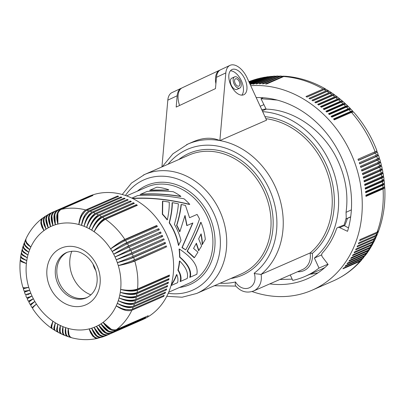 <?xml version="1.0" encoding="UTF-8"?>
<svg xmlns="http://www.w3.org/2000/svg" width="405" height="405" viewBox="0 0 405 405"><rect width="100%" height="100%" fill="white"/><g stroke="black" fill="none" stroke-linecap="round" stroke-linejoin="round"><path stroke-width="0.61" d="M277.096 100.065L261.002 98.704L266.146 109.158C294.03 109.699 323.149 130.202 337.127 159.13C345.556 176.666 348.528 194.405 346.047 212.352L346.229 217.738A81.937 68.475 66.4 0 1 343.865 225.479M262.668 111.658A81.937 68.475 66.4 0 1 329.817 162.329A81.937 68.475 66.4 0 1 314.391 258.041L321.717 254.841M327.903 264.182L319.008 268.075L314.391 258.041M345.875 219.11L347.404 218.437A78.226 65.377 66.4 0 1 344.594 225.833M350.669 216.903L347.404 218.437M261.002 98.704L263.199 97.742M262.293 110.843L266.146 109.158M324.856 267.548A92.755 77.522 66.4 0 1 322.142 268.9A92.755 77.522 66.4 0 1 320.573 269.614L305.021 276.418A92.755 77.522 66.4 0 1 292.744 280.392L290.238 274.939M261.792 109.755A78.226 65.377 66.4 0 1 266.044 108.95M319.008 268.075A92.755 77.522 66.4 0 1 306.59 275.709A92.755 77.522 66.4 0 1 305.021 276.418M292.162 279.131L279.769 279.521M229.999 65.357A18.549 10.186 -115.2 0 0 225.823 72.91L219.864 140.596L266.576 120.158L247.217 78.064A18.549 10.186 -115.2 0 0 229.999 65.357L220.644 69.751A18.549 10.186 -115.2 0 0 216.467 77.304L215.47 88.619L176.175 107.077L177.167 95.762A18.549 10.186 -115.2 0 1 181.344 88.209A18.549 10.186 -115.2 0 1 181.825 88.012M246.149 82.463A13.912 7.639 -115.2 0 1 243.8 94.74A13.912 7.639 -115.2 0 1 229.62 81.835A13.912 7.639 -115.2 0 1 231.969 69.554A13.912 7.639 -115.2 0 1 246.149 82.463M219.864 140.596L219.753 140.545C211.866 137.133 203.006 137.538 193.175 141.765L187.814 144.109A75.441 63.048 66.4 0 1 219.753 140.545M177.167 95.762L167.812 100.156L161.939 166.911M167.812 100.156A18.549 10.186 -115.2 0 1 171.988 92.603L181.344 88.209M265.893 118.67A75.441 63.048 66.4 0 1 324.127 164.977A75.441 63.048 66.4 0 1 310.093 252.968L312.311 253.409A18.549 15.506 66.4 0 1 304.201 270.51A18.549 15.506 66.4 0 1 297.589 271.72M230.41 70.789A13.912 7.639 -115.2 0 1 242.641 84.108A13.912 7.639 -115.2 0 1 241.851 95.155M237.052 89.373A6.181 3.397 -115.2 0 1 237.006 89.394A6.181 3.397 -115.2 0 1 236.96 89.414A6.181 3.397 -115.2 0 1 231.285 85.197A6.181 3.397 -115.2 0 1 231.746 78.2A6.181 3.397 -115.2 0 1 231.792 78.18M239.77 88.098A6.181 3.397 64.8 0 0 239.811 88.077A6.181 3.397 64.8 0 0 240.276 81.076A6.181 3.397 64.8 0 0 234.601 76.859A6.181 3.397 64.8 0 0 234.556 76.879A6.181 3.397 64.8 0 0 234.09 83.881A6.181 3.397 64.8 0 0 239.77 88.098M238.864 86.128A4.02 2.207 64.8 0 0 238.894 86.118A4.02 2.207 64.8 0 0 239.193 81.567A4.02 2.207 64.8 0 0 235.502 78.828A4.02 2.207 64.8 0 0 235.477 78.838A4.02 2.207 64.8 0 0 235.173 83.389A4.02 2.207 64.8 0 0 238.864 86.128M95.843 270.469A14.094 11.78 66.4 0 1 94.264 267.74A14.094 11.78 66.4 0 1 93.079 264.156M71.832 251.186A30.917 25.839 -113.6 0 0 73.072 277.425A30.917 25.839 -113.6 0 0 90.953 294.875M87.293 297.427A24.735 20.67 66.4 0 1 59.474 283.222A24.735 20.67 66.4 0 1 67.478 252.143M98.455 214.959L130.339 201.007A67.25 56.204 66.4 0 1 131.347 201.553L99.463 215.506A67.25 56.204 66.4 0 1 101.513 216.69L133.402 202.733A67.25 56.204 66.4 0 1 134.389 203.34L102.5 217.293A67.25 56.204 66.4 0 1 104.51 218.594L136.394 204.641A67.25 56.204 66.4 0 1 137.356 205.305L105.472 219.257A67.25 56.204 66.4 0 1 124.846 239.426L156.73 225.474A67.25 56.204 66.4 0 1 157.398 226.506L125.509 240.464A67.25 56.204 66.4 0 1 126.831 242.62L158.719 228.668A67.25 56.204 66.4 0 1 159.337 229.736L127.453 243.689A67.25 56.204 66.4 0 1 128.674 245.916L160.557 231.964A67.25 56.204 66.4 0 1 161.124 233.057L129.241 247.015A67.25 56.204 66.4 0 1 130.354 249.298L115.04 256.973L130.876 250.422A67.25 56.204 66.4 0 1 131.883 252.755L116.26 259.808L132.344 253.9A67.25 56.204 66.4 0 1 133.24 256.279L117.349 262.688C123.839 260.997 129.271 259.251 133.65 257.443A67.25 56.204 66.4 0 1 134.435 259.858C130.061 261.696 124.684 263.615 118.3 265.619C124.897 264.328 130.395 262.805 134.784 261.038A67.25 56.204 66.4 0 1 137.553 289.008C133.139 290.527 127.504 290.658 120.655 289.403C127.433 291.367 133.027 291.625 137.432 290.183A67.25 56.204 66.4 0 1 137.128 292.572C132.713 294.045 127.099 293.959 120.28 292.304C126.988 294.658 132.546 295.129 136.946 293.721A67.25 56.204 66.4 0 1 136.52 296.07L168.404 282.118A67.25 56.204 66.4 0 1 168.166 283.247L136.282 297.199A67.25 56.204 66.4 0 1 135.731 299.503C131.331 300.9 125.783 300.378 119.095 297.938C125.606 301.052 131.053 301.938 135.432 300.606A67.25 56.204 66.4 0 1 134.764 302.849C130.375 304.211 124.882 303.482 118.28 300.662C124.664 304.135 130.046 305.223 134.414 303.927A67.25 56.204 66.4 0 1 133.63 306.104C129.251 307.43 123.814 306.499 117.328 303.304C123.566 307.132 128.861 308.413 133.22 307.152A67.25 56.204 66.4 0 1 132.319 309.263C127.955 310.554 122.593 309.42 116.24 305.866C122.31 310.033 127.514 311.501 131.858 310.27A67.25 56.204 66.4 0 1 116.397 329.655C112.195 330.713 107.76 328.278 103.093 322.355C107.254 328.658 111.41 331.295 115.562 330.277A67.25 56.204 66.4 0 1 113.805 331.492C109.628 332.53 105.351 329.979 100.961 323.828C104.819 330.318 108.808 333.062 112.934 332.059A67.25 56.204 66.4 0 1 111.107 333.153L142.99 319.201A67.25 56.204 66.4 0 1 142.084 319.702L110.201 333.654A67.25 56.204 66.4 0 1 108.307 334.621C104.191 335.623 100.237 332.859 96.451 326.334C99.67 333.128 103.31 336.034 107.371 335.062A67.25 56.204 66.4 0 1 106.702 335.36L142.474 319.707A67.25 56.204 66.4 0 0 166.389 234.201A67.25 56.204 66.4 0 0 88.553 196.491L52.113 212.443A67.25 56.204 66.4 0 1 52.782 212.144A67.25 56.204 66.4 0 1 54.062 211.607L85.951 197.655A67.25 56.204 66.4 0 1 86.913 197.275L55.029 211.233A67.25 56.204 66.4 0 1 57.034 210.524L88.918 196.572A67.25 56.204 66.4 0 1 89.905 196.263L58.021 210.215A67.25 56.204 66.4 0 1 60.077 209.643L91.96 195.691A67.25 56.204 66.4 0 1 92.968 195.443L61.084 209.4A67.25 56.204 66.4 0 1 85.713 209.952L117.602 196A67.25 56.204 66.4 0 1 118.665 196.293L86.776 210.246A67.25 56.204 66.4 0 1 88.953 210.909L120.842 196.957A67.25 56.204 66.4 0 1 121.895 197.316L90.006 211.268A67.25 56.204 66.4 0 1 92.163 212.068L124.046 198.116A67.25 56.204 66.4 0 1 125.089 198.536L93.206 212.488A67.25 56.204 66.4 0 1 95.332 213.42C91.409 215.744 88.518 220.416 86.665 227.433C89.141 220.71 92.37 216.199 96.36 213.901A67.25 56.204 66.4 0 1 98.455 214.959C94.492 217.272 91.409 221.854 89.201 228.714C91.51 222.264 94.486 218.052 98.147 216.088L99.266 215.597M130.03 202.13L130.339 201.007M130.354 249.298L162.243 235.34A67.25 56.204 66.4 0 1 162.501 235.902A67.25 56.204 66.4 0 1 162.759 236.464L161.777 236.859A11.117 9.29 66.4 0 0 161.554 236.348A11.117 9.29 66.4 0 0 161.317 235.847L162.243 235.34M45.608 216.042L43.801 217.844L43.219 220.983L44.018 224.942L46.074 229.124L44.099 223.646L43.973 219.232L45.208 216.442L48.544 214.28M49.005 213.987L51.708 212.65M95.332 213.42L127.221 199.468A67.25 56.204 66.4 0 1 128.243 199.948L96.36 213.901M104.51 218.594C100.48 220.867 97.018 225.246 94.127 231.731C97.063 225.625 100.384 221.601 104.085 219.657L135.969 205.705L136.394 204.641M126.831 242.62C122.553 244.645 117.678 247.602 112.205 251.505C117.526 247.784 122.118 245.035 125.975 243.253L158.719 228.668M20.852 256.076L20.822 257.347L21.905 258.532L26.76 260.648L21.814 257.702M45.122 216.316L42.383 218.482L41.391 221.378L41.872 225.793L43.948 230.602A54.883 45.866 66.4 0 1 46.074 229.124L43.826 220.998M123.895 199.057L124.046 198.116M92.163 212.068C88.27 214.407 85.576 219.151 84.083 226.304C85.728 219.581 88.361 215.227 91.975 213.243M120.746 197.817L120.842 196.957M90.006 211.268C86.088 213.597 83.243 218.285 81.466 225.337L84.088 217.257L88.366 212.321M85.713 209.952C81.896 212.311 79.598 217.171 78.828 224.527L80.944 216.635L84.853 211.572M117.556 196.774L117.602 196M61.084 209.4C57.485 211.764 56.416 216.65 57.88 224.056L57.89 213.612M88.953 210.909C85.096 213.263 82.605 218.067 81.466 225.337A54.883 45.866 66.4 0 1 84.083 226.304A54.883 45.866 66.4 0 1 86.665 227.433C88.644 220.831 91.449 216.548 95.084 214.569L95.362 214.447M86.776 210.246C82.893 212.584 80.246 217.348 78.828 224.527A54.883 45.866 66.4 0 1 81.466 225.337M57.034 210.524C53.526 212.863 52.979 217.606 55.389 224.745L54.852 214.766M55.029 211.233C51.496 213.577 50.802 218.371 52.959 225.605L51.921 216.098M60.077 209.643C56.533 211.992 55.804 216.797 57.88 224.056A54.883 45.866 66.4 0 1 78.828 224.527M58.021 210.215C54.452 212.569 53.576 217.414 55.389 224.745A54.883 45.866 66.4 0 1 57.88 224.056M54.062 211.607C50.59 213.931 50.22 218.599 52.959 225.605A54.883 45.866 66.4 0 1 55.389 224.745M52.113 212.443C48.61 214.782 48.104 219.505 50.59 226.618L49.106 217.581M48.377 214.356C44.96 216.645 44.935 221.125 48.291 227.792L46.403 219.221M49.283 213.855C45.816 216.174 45.481 220.821 48.291 227.792A54.883 45.866 66.4 0 1 50.59 226.618A54.883 45.866 66.4 0 1 52.959 225.605M42.803 217.991L41.108 219.981L40.804 223.165L41.923 227.063L43.948 230.602L41.371 222.912M42.343 218.29C35.356 223.656 29.914 230.46 26.016 238.702L25.814 240.585L26.629 242.671L28.34 244.898L30.8 247.085L26.472 242.392M51.177 212.883C47.729 215.192 47.537 219.773 50.59 226.618M24.467 242.453L24.133 244.114L24.933 245.82L27.049 247.926L29.707 249.647L25.232 245.298M24.224 242.909L23.308 245.572L23.713 247.566L25.439 249.794L28.755 252.29L24.143 248.285M25.829 239.233L25.368 240.793L26.153 242.909L27.839 244.868L30.8 247.085A54.883 45.866 66.4 0 1 43.948 230.602M25.566 239.679L24.472 242.418L24.826 244.529L26.482 246.928L29.707 249.647A54.883 45.866 66.4 0 1 30.8 247.085M23.287 245.754L23.029 247.247L23.87 248.832L25.662 250.477L28.755 252.29A54.883 45.866 66.4 0 1 29.707 249.647M23.065 246.22L22.29 249.07L22.761 250.69L24.548 252.745L27.945 255.013L23.207 251.353M21.475 252.578L21.409 253.991L22.477 255.322L27.282 257.803L22.427 254.492M22.29 249.136L21.485 252.153L21.819 253.631L23.814 255.768L27.282 257.803A54.883 45.866 66.4 0 1 27.945 255.013A54.883 45.866 66.4 0 1 28.755 252.29M21.293 253.049L20.822 255.773L21.354 257.165L23.601 259.094L26.76 260.648A54.883 45.866 66.4 0 1 27.282 257.803M20.68 256.547L20.351 259.225L20.908 260.491L23.191 262.212L26.386 263.549L21.364 260.967M20.417 259.62L20.407 260.754L21.505 261.797L26.386 263.549A54.883 45.866 66.4 0 1 26.76 260.648M20.255 260.091C19.41 269.305 20.311 278.488 22.963 287.651L24.639 287.889L28.74 287.332L24.168 288.375L23.905 287.494M22.088 249.601L22.275 250.948L23.48 252.426L27.945 255.013M25.252 291.671L24.411 292.116L25.373 294.602L30.78 293.144A54.883 45.866 66.4 0 1 29.692 290.264C24.872 292.066 24.052 292.263 27.226 290.851M26.239 291.23C23.034 292.663 24.184 292.339 29.692 290.264A54.883 45.866 66.4 0 1 28.74 287.332A54.883 45.866 66.4 0 1 26.386 263.549M24.077 288.097L23.262 288.618L23.865 288.643L28.74 287.332M23.262 288.643L24.173 291.215L29.692 290.264M27.601 294.754L30.78 293.144A54.883 45.866 66.4 0 0 32 295.979C26.533 298.146 25.399 298.515 28.608 297.088M31.038 304.231L30.097 304.479L28.851 302.054L33.352 298.748C28.725 300.991 28.006 301.421 31.195 300.039M30.097 304.479L34.835 301.447L30.917 304.008L31.377 304.798M29.246 300.925L28.36 301.254L27.211 298.86L32 295.979A54.883 45.866 66.4 0 0 33.352 298.748C28.056 301.3 27.019 301.882 30.243 300.495M32.947 307.461L31.985 307.613L30.613 305.213L34.835 301.447A54.883 45.866 66.4 0 1 33.352 298.748M31.985 307.613L36.44 304.069L32.77 307.076L33.013 307.471M52.154 328.587L51.693 328.389C44.155 323.084 37.776 316.447 32.547 308.483L33.392 306.919L36.44 304.069A54.883 45.866 66.4 0 1 34.835 301.447M51.693 328.389L51.111 327.316L51.167 325.843L52.913 321.221L51.658 326.82M58.193 332.313L55.46 330.834L54.624 329.599L54.442 326.703L55.348 322.8L54.417 328.576M57.712 332.141L56.887 331.113L56.644 329.24L57.834 324.238L57.237 330.171M55.131 330.536L52.366 328.83L51.794 327.787L51.794 324.997L52.913 321.221A54.883 45.866 66.4 0 1 36.44 304.069M54.66 330.348L53.992 329.417L53.875 327.625L55.348 322.8A54.883 45.866 66.4 0 1 52.913 321.221M61.332 333.912L58.452 332.525L57.515 331.239L57.151 328.247L57.834 324.238A54.883 45.866 66.4 0 1 55.348 322.8M60.846 333.755L59.965 332.875L59.494 331.062L59.636 328.541L60.375 325.519L60.117 331.599M67.827 336.55L64.608 335.365L63.463 333.993L62.719 330.844L62.957 326.648L63.043 332.859M67.321 336.433L66.05 335.391L65.332 333.462L65.164 330.794L65.57 327.62L66.01 333.953M64.552 335.325L63.307 334.662L62.451 332.723L62.38 329.751L62.957 326.648A54.883 45.866 66.4 0 1 60.375 325.519A54.883 45.866 66.4 0 1 57.834 324.238M71.159 337.573L67.989 336.636L66.501 335.092L65.559 331.887L65.57 327.62A54.883 45.866 66.4 0 1 62.957 326.648M70.642 337.486L69.149 336.363L68.298 334.388L67.979 331.665L68.212 328.425L69.012 334.874M98.278 338.16L97.752 338.322C89.161 340.266 80.474 340.084 71.685 337.77L70.192 336.844L69.037 334.95L68.349 332.262L68.212 328.425A54.883 45.866 66.4 0 1 65.57 327.62M97.752 338.322L95.448 338.129L92.796 336.206L90.538 332.758L89.156 328.9L93.484 336.049M64.051 335.188L61.504 334.039L60.345 332.399L59.915 329.164L60.375 325.519M102.45 336.98C98.395 337.952 94.795 335.026 91.646 328.207L96.542 335.401M105.416 335.902L106.702 335.36A67.25 56.204 66.4 0 1 105.416 335.902C101.331 336.884 97.554 334.034 94.081 327.351C96.972 334.262 100.43 337.238 104.455 336.277L102.111 337.112M104.455 336.277L104.89 336.084M111.107 333.153C106.96 334.171 102.84 331.503 98.749 325.159A54.883 45.866 66.4 0 1 96.451 326.334A54.883 45.866 66.4 0 1 94.081 327.351L99.584 334.57M94.081 327.351A54.883 45.866 66.4 0 1 91.646 328.207C94.198 335.213 97.468 338.246 101.463 337.294L97.772 338.175L96.36 337.907L94.542 336.935L91.474 333.629L89.156 328.9A54.883 45.866 66.4 0 1 68.212 328.425M107.371 335.062L139.244 321.084M96.451 326.334L102.592 333.548M108.307 334.621L140.191 320.669A67.25 56.204 66.4 0 1 139.259 321.109M110.201 333.654C106.11 334.641 102.293 331.811 98.749 325.159L105.568 332.338M112.934 332.059L144.742 317.955M136.52 296.07C132.111 297.508 126.527 297.199 119.758 295.149A54.883 45.866 66.4 0 1 119.095 297.938A54.883 45.866 66.4 0 1 118.28 300.662A54.883 45.866 66.4 0 1 117.328 303.304A54.883 45.866 66.4 0 1 116.24 305.866A54.883 45.866 66.4 0 1 103.093 322.355A54.883 45.866 66.4 0 1 100.961 323.828L108.489 330.931M113.805 331.492L145.689 317.54A67.25 56.204 66.4 0 1 144.818 318.102M115.562 330.277L147.329 316.118M103.093 322.355L111.355 329.326M116.397 329.655L148.281 315.703A67.25 56.204 66.4 0 1 147.445 316.325M131.858 310.27L163.742 296.318L163.068 295.807M116.24 305.866L123.854 309.476L130.354 309.759M132.319 309.263L164.207 295.306A67.25 56.204 66.4 0 1 163.742 296.318M133.63 306.104L165.513 292.152A67.25 56.204 66.4 0 1 165.103 293.195L164.329 292.668M134.414 303.927L166.298 289.97L165.412 289.438M118.28 300.662C124.446 303.755 129.489 304.641 133.402 303.315L133.584 303.234M134.764 302.849L166.652 288.897A67.25 56.204 66.4 0 1 166.298 289.97M133.22 307.152L165.103 293.195M117.328 303.304C123.358 306.727 128.324 307.785 132.232 306.479M135.432 300.606L167.321 286.654L166.313 286.117M119.095 297.938C125.378 300.697 130.476 301.401 134.399 300.054L135.219 299.695M135.731 299.503L167.614 285.545A67.25 56.204 66.4 0 1 167.321 286.654M167.138 282.67A11.117 9.29 66.4 0 1 167.113 282.761L168.166 283.247M136.282 297.199C131.888 298.571 126.38 297.888 119.758 295.149C126.142 297.564 131.301 298.085 135.23 296.713L167.113 282.761M136.946 293.721L168.834 279.769L167.766 279.344L135.883 293.301A11.117 9.29 -113.6 0 0 135.943 292.982M128.674 245.916C124.37 247.9 119.374 250.665 113.683 254.203A54.883 45.866 66.4 0 1 115.04 256.973A54.883 45.866 66.4 0 1 116.26 259.808A54.883 45.866 66.4 0 1 117.349 262.688A54.883 45.866 66.4 0 1 118.3 265.619A54.883 45.866 66.4 0 1 120.655 289.403A54.883 45.866 66.4 0 1 120.28 292.304C126.745 294.359 131.944 294.693 135.883 293.301M137.128 292.572L169.012 278.615A67.25 56.204 66.4 0 1 168.834 279.769M137.432 290.183L169.32 276.225L168.242 275.871L136.358 289.823A11.117 9.29 -113.6 0 0 136.409 289.418M120.655 289.403C127.18 291.104 132.415 291.241 136.358 289.823M168.283 275.562A11.117 9.29 66.4 0 1 168.242 275.871M137.553 289.008L169.437 275.056A67.25 56.204 66.4 0 1 169.32 276.225M134.784 261.038L165.625 247.278A11.117 9.29 -113.6 0 0 165.478 246.741A11.117 9.29 -113.6 0 0 165.346 246.331M118.3 265.619C124.664 264.313 129.808 262.85 133.736 261.23L165.625 247.278M134.435 259.858L166.318 245.906A67.25 56.204 66.4 0 1 166.673 247.085M133.736 261.23A11.117 9.29 -113.6 0 0 133.589 260.693A11.117 9.29 -113.6 0 0 133.458 260.273M133.24 256.279L165.129 242.327A67.25 56.204 66.4 0 1 165.534 243.491L164.506 243.749A11.117 9.29 -113.6 0 0 164.334 243.223A11.117 9.29 -113.6 0 0 164.162 242.747M117.349 262.688C123.611 261.007 128.699 259.347 132.622 257.702A11.117 9.29 -113.6 0 0 132.45 257.175A11.117 9.29 -113.6 0 0 132.273 256.699M132.344 253.9L163.225 240.271A11.117 9.29 -113.6 0 0 163.028 239.755A11.117 9.29 -113.6 0 0 162.81 239.244L163.767 238.803A67.25 56.204 66.4 0 1 164.233 239.947M131.336 254.224A11.117 9.29 -113.6 0 0 131.139 253.707A11.117 9.29 -113.6 0 0 130.921 253.196L116.26 259.808L131.336 254.224L163.225 240.271M130.921 253.196L162.81 239.244M133.65 257.443L165.534 243.491M132.622 257.702L164.506 243.749M131.883 252.755L163.767 238.803M129.428 249.804L115.04 256.973L129.894 250.811A11.117 9.29 -113.6 0 0 129.671 250.3A11.117 9.29 -113.6 0 0 129.428 249.804L161.317 235.847M130.876 250.422L162.759 236.464M129.894 250.811L161.777 236.859M129.241 247.015L113.683 254.203C119.207 250.816 123.905 248.245 127.778 246.483L160.557 231.964M128.274 247.44A11.117 9.29 -113.6 0 0 128.041 246.969A11.117 9.29 -113.6 0 0 127.778 246.483M159.661 232.531A11.117 9.29 66.4 0 1 159.929 233.017A11.117 9.29 66.4 0 1 160.157 233.482M127.453 243.689L112.205 251.505A54.883 45.866 66.4 0 1 113.683 254.203M126.487 244.124A11.117 9.29 -113.6 0 0 126.264 243.724A11.117 9.29 -113.6 0 0 125.975 243.253M157.859 229.296A11.117 9.29 66.4 0 1 158.147 229.772A11.117 9.29 66.4 0 1 158.365 230.161M125.509 240.464C121.211 242.453 116.245 245.263 110.6 248.883C115.709 244.843 120.184 241.917 124.026 240.114L155.91 226.162L156.73 225.474M155.91 226.162A11.117 9.29 66.4 0 1 156.219 226.618A11.117 9.29 66.4 0 1 156.421 226.937M124.543 240.904A11.117 9.29 -113.6 0 0 124.335 240.57A11.117 9.29 -113.6 0 0 124.026 240.114M124.846 239.426C120.589 241.481 115.84 244.635 110.6 248.883A54.883 45.866 66.4 0 1 112.205 251.505M105.472 219.257C101.387 221.489 97.605 225.651 94.127 231.731A54.883 45.866 66.4 0 1 110.6 248.883M104.368 219.844A11.117 9.29 -113.6 0 0 104.085 219.657M102.5 217.293C98.45 219.55 94.846 223.833 91.692 230.151C94.319 223.859 97.468 219.738 101.149 217.784L133.032 203.831L133.402 202.733M101.513 216.69C97.519 218.978 94.249 223.469 91.692 230.151A54.883 45.866 66.4 0 1 94.127 231.731M99.463 215.506C95.443 217.784 92.021 222.188 89.201 228.714A54.883 45.866 66.4 0 1 91.692 230.151M93.206 212.488C89.252 214.802 86.209 219.409 84.083 226.304M126.993 200.495L127.221 199.468M310.093 252.968L261.098 274.408L255.489 273.729L254.168 273.218A12.368 10.338 66.4 0 1 249.51 287.697A12.368 10.338 66.4 0 1 235.553 281.961L235.158 284.194L235.528 285.712C240.666 291.651 246.655 293.423 253.495 291.018L302.489 269.578A17.005 14.21 66.4 0 0 302.778 269.447A17.005 14.21 66.4 0 0 310.093 252.968M185.703 249.89L182.22 247.506L192.876 222.963L187.034 225.519L185.019 215.445L179.886 231.66A52.873 44.185 -113.6 0 0 178.782 229.129A52.873 44.185 -113.6 0 0 176.838 225.251C179.187 217.642 180.686 210.711 181.319 204.459L185.465 205.431L189.55 217.718L197.078 214.422A52.873 44.185 -113.6 0 1 199.503 218.983L199.063 220.254C195.615 230.015 191.16 239.892 185.703 249.89L181.966 247.622L192.643 223.069L186.801 225.625L184.893 215.951M179.886 231.66L179.648 231.771A52.564 43.927 -113.6 0 0 179.567 231.569A52.564 43.927 -113.6 0 0 176.6 225.357C178.939 217.799 180.422 210.914 181.05 204.702L181.319 204.459M168.44 190.001L149.698 190.315L150.26 190.051L168.44 190.001M171.264 284.75A52.564 43.927 -113.6 0 0 176.342 275.03A52.564 43.927 -113.6 0 0 176.448 274.737L176.813 274.565C177.987 277.43 178.246 280.139 177.593 282.69L171.031 285.581M131.848 198.111L137.543 195.615C151.581 194.552 167.073 195.615 184.027 198.804A52.873 44.185 -113.6 0 1 189.773 204.383L189.181 204.414C168.895 199.468 150.093 197.513 132.769 198.556M179.106 249.333A52.564 43.927 -113.6 0 0 179.076 249.105L179.324 248.989C192.694 257.919 198.531 266.343 196.84 274.266L189.748 277.39C191.428 271.163 188.036 264.414 179.572 257.15A52.564 43.927 -113.6 0 0 179.106 249.333M196.84 274.266L189.748 277.39M162.476 201.366L162.754 201.113L169.234 202.09C169.411 207.203 168.784 213.091 167.356 219.748A52.873 44.185 -113.6 0 0 162.587 214.149L162.334 214.265L162.476 201.366M167.356 219.748L167.113 219.864A52.564 43.927 -113.6 0 0 166.976 219.687A52.564 43.927 -113.6 0 0 162.334 214.265M172.09 202.88L172.358 202.632L178.397 203.821C177.952 209.942 176.626 216.791 174.413 224.375A52.873 44.185 -113.6 0 1 177.238 229.802A52.873 44.185 -113.6 0 1 181.02 240.448L178.483 245.46A52.564 43.927 -113.6 0 0 178.443 245.238A52.564 43.927 -113.6 0 0 169.194 222.806C171.097 215.313 172.059 208.671 172.09 202.88M200.602 222.623L200.946 222.229C197.331 231.832 192.8 241.461 187.353 251.12L187.095 251.247C192.496 241.684 196.997 232.141 200.602 222.623M200.946 222.229A52.873 44.185 -113.6 0 1 205.294 239.36L202.216 244.625A52.564 43.927 -113.6 0 0 202.206 244.392A52.564 43.927 -113.6 0 0 200.895 234.217M202.48 244.504A52.873 44.185 -113.6 0 0 201.077 233.832L198.647 238.839L201.614 246.012L198.632 250.725L196.222 243.526M198.906 250.599L196.39 243.208L193.539 248.417L197.954 252.153L194.456 257.615L194.162 257.752L187.095 251.247M180.615 196.486L180.22 196.42C165.529 194.137 152.148 193.509 140.074 194.527L147.167 191.408C155.13 190.77 163.797 190.871 173.173 191.702A52.873 44.185 -113.6 0 1 180.893 196.354L180.615 196.486M179.374 261.407A52.564 43.927 -113.6 0 0 179.395 261.154L179.678 261.022C186.001 267.28 188.517 273.097 187.216 278.478L180.124 281.602C181.151 278.053 180.407 274.236 177.891 270.14A52.564 43.927 -113.6 0 0 179.374 261.407M194.456 257.615L187.353 251.12M187.216 278.478L180.686 281.338C181.577 277.81 180.757 274.028 178.215 269.988L177.891 270.14M180.686 281.338L180.124 281.602M178.727 245.344A52.873 44.185 -113.6 0 0 174.145 231.159A52.873 44.185 -113.6 0 0 169.432 222.694C171.35 215.151 172.327 208.464 172.358 202.632M190.309 277.126C191.762 270.915 188.274 264.212 179.84 257.023L179.572 257.15M177.593 282.69L171.062 285.545A52.873 44.185 -113.6 0 0 176.813 274.565M178.215 269.988A52.873 44.185 -113.6 0 0 179.678 261.022M162.587 214.149L162.754 201.113M189.773 204.383C169.138 199.3 150.012 197.296 132.389 198.369M179.84 257.023A52.873 44.185 -113.6 0 0 179.324 248.989M182.22 247.506L181.966 247.622M168.804 189.829A52.873 44.185 -113.6 0 0 156.791 187.196L150.26 190.051M180.893 196.354C166.217 194.02 152.796 193.322 140.636 194.263M371.319 246.442L369.826 248.994L368.712 249.966L351.307 257.595A108.216 90.442 66.4 0 1 350.725 258.511L367.831 251.024A108.216 90.442 66.4 0 1 366.626 252.841L367.872 251.945L369.269 249.875L367.831 251.024M371.086 246.944L369.557 248.235A108.216 90.442 66.4 0 1 368.418 250.108M363.715 257.459L361.017 260.38L343.612 268.009A108.216 90.442 66.4 0 1 342.913 268.809L360.025 261.321A108.216 90.442 66.4 0 1 333.128 280.994C343.901 276.245 353.271 269.396 361.245 260.44L360.025 261.321M361.579 260.005L361.245 260.44M365.766 254.831L363.072 257.909L345.667 265.538A108.216 90.442 66.4 0 1 344.999 266.368L362.105 258.881A108.216 90.442 66.4 0 1 360.723 260.521M363.406 257.914L362.105 258.881M384.497 186.756L384.75 187.318C385.611 202.54 383.616 216.969 378.761 230.602L377.121 232.126L360.015 239.613A108.216 90.442 66.4 0 1 359.625 240.671L376.736 233.184A108.216 90.442 66.4 0 1 375.921 235.295L377.541 233.822L378.397 231.594L376.736 233.184M378.528 231.052L378.397 231.594M375.921 235.295L358.81 242.782A108.216 90.442 66.4 0 1 358.39 243.815L375.501 236.328A108.216 90.442 66.4 0 1 374.62 238.398L375.997 237.345L377.146 234.789L375.501 236.328M377.298 234.257L377.146 234.789M374.62 238.398L357.509 245.886A108.216 90.442 66.4 0 1 357.053 246.898L374.164 239.411A108.216 90.442 66.4 0 1 373.213 241.436L374.6 240.368L375.789 237.922L374.164 239.411M375.962 237.396L375.789 237.922M373.213 241.436L356.106 248.923A108.216 90.442 66.4 0 1 355.615 249.915L372.727 242.428A108.216 90.442 66.4 0 1 371.714 244.402L373.106 243.319L374.326 240.995L372.727 242.428M374.519 240.479L374.326 240.995M372.97 243.496L371.486 245.227L354.081 252.857A108.216 90.442 66.4 0 0 354.603 251.89L371.714 244.402M369.568 249.318L369.314 249.804M366.626 252.841L349.52 260.329A108.216 90.442 66.4 0 1 348.902 261.215L366.014 253.727A108.216 90.442 66.4 0 1 364.748 255.489L366.115 254.436L367.441 252.588L366.014 253.727M367.715 252.112L367.441 252.588M364.748 255.489L347.637 262.977A108.216 90.442 66.4 0 1 346.994 263.837L364.105 256.35A108.216 90.442 66.4 0 1 362.779 258.051M365.472 255.297L364.105 256.35M269.806 283.88A95.848 80.104 66.4 0 0 307.172 278.853A95.848 80.104 66.4 0 0 328.126 264.475L322.461 257.053A3.093 2.582 66.4 0 1 322.4 252.968A83.481 69.766 -113.6 0 0 336.449 228.982A3.093 2.582 66.4 0 1 337.714 227.554A3.093 2.582 66.4 0 1 339.694 227.625L344.23 225.641L343.091 225.342L337.714 227.554M348.508 227.899L344.23 225.641M256.188 97.564A95.848 80.104 66.4 0 1 311.521 118.012A95.848 80.104 66.4 0 1 347.541 231.321L339.694 227.625M252.295 80.433L248.943 81.81M325.934 89.297L324.759 88.71L323.392 88.913L305.983 96.522A108.216 90.442 66.4 0 1 306.98 97.099L324.091 89.611A108.216 90.442 66.4 0 1 326.086 90.821L327.731 90.487L328.921 91.115M328.495 90.74L325.934 89.297L324.091 89.611M359.605 163.747L375.754 156.679A12.023 0.997 -16.4 0 0 375.946 156.593A12.023 0.997 -16.4 0 0 377.657 155.525L377.359 154.659M376.377 151.885L377.313 151.88L378.103 154.447L359.265 162.754A108.216 90.442 66.4 0 1 359.665 163.924L376.772 156.436A108.216 90.442 66.4 0 1 377.541 158.806L379.333 157.854L378.528 155.338L376.772 156.436M377.561 155.226L378.528 155.338M372.757 244.002L371.512 246.194L370.403 247.151L353.003 254.78A108.216 90.442 66.4 0 1 352.451 255.722L369.557 248.235M374.154 152.184A11.132 9.305 66.4 0 1 374.352 152.68A11.132 9.305 66.4 0 1 374.534 153.206A12.023 0.775 -18 0 0 374.726 153.12A12.023 0.775 -18 0 0 376.458 152.118L376.134 151.257M306.914 97.063L322.755 90.128A11.132 9.305 66.4 0 1 322.825 90.168M250.725 85.688A108.216 90.442 66.4 0 1 359.529 179.344A108.216 90.442 66.4 0 1 312.128 290.183A108.216 90.442 66.4 0 1 252.077 291.544M353.114 111.891L352.674 111.112L351.221 111.238L333.538 118.954A108.216 90.442 66.4 0 1 334.343 119.855L351.748 112.246L353.611 112.058C363.69 123.49 371.471 136.444 376.959 150.918L358 159.251A108.216 90.442 66.4 0 1 358.435 160.41L375.541 152.923A108.216 90.442 66.4 0 1 376.377 155.267M384.75 187.318L384.421 188.062L383.074 188.912A108.216 90.442 66.4 0 1 377.121 232.126M358.384 160.274L374.534 153.206M377.318 151.89L375.541 152.923M365.928 195.807L381.991 188.776A11.132 9.305 -113.6 0 0 381.971 188.239A11.132 9.305 -113.6 0 0 381.966 188.158M384.178 183.171L384.679 186.411L384.006 187.176L365.887 195.195A108.216 90.442 66.4 0 1 365.963 196.4L383.074 188.912M381.991 188.776A12.023 2.941 -1.1 0 0 382.188 188.695A12.023 2.941 -1.1 0 0 383.813 187.297M384.487 183.728L384.158 184.447L382.811 185.282A108.216 90.442 66.4 0 1 382.998 187.707M383.738 179.587L384.097 180.043L384.391 182.716L383.707 183.551L365.588 191.56A108.216 90.442 66.4 0 1 365.7 192.77L382.811 185.282M365.649 192.223L381.728 185.186A11.132 9.305 -113.6 0 0 381.692 184.645A11.132 9.305 -113.6 0 0 381.677 184.518M381.728 185.186A12.023 2.734 -2.8 0 0 381.925 185.105A12.023 2.734 -2.8 0 0 383.56 183.642M384.112 180.139L383.783 180.832L382.436 181.642A108.216 90.442 66.4 0 1 382.7 184.072M383.176 176.018L383.636 176.55L383.991 179.137L383.297 179.921L365.178 187.925A108.216 90.442 66.4 0 1 365.325 189.13L382.436 181.642M381.282 180.878A11.132 9.305 66.4 0 1 381.302 181.05A11.132 9.305 66.4 0 1 381.358 181.592A12.023 2.526 -4.5 0 0 381.556 181.511A12.023 2.526 -4.5 0 0 383.191 180.063L383.14 179.587M365.264 188.634L381.358 181.592M383.636 176.55L383.302 177.213L381.95 178.008A108.216 90.442 66.4 0 1 382.285 180.438M382.482 172.459L383.034 172.92L383.479 175.562L382.963 176.175L364.657 184.29A108.216 90.442 66.4 0 1 364.839 185.495L381.95 178.008M380.771 177.238A11.132 9.305 66.4 0 1 380.806 177.456A11.132 9.305 66.4 0 1 380.877 177.998A12.023 2.314 -6.3 0 0 381.075 177.916A12.023 2.314 -6.3 0 0 382.715 176.514L382.649 176.043M364.773 185.044L380.877 177.998M383.044 172.97L382.71 173.598L381.358 174.378A108.216 90.442 66.4 0 1 381.763 176.803M381.642 168.925L382.34 169.366L382.857 171.953L382.34 172.555L364.024 180.66A108.216 90.442 66.4 0 1 364.247 181.865L381.358 174.378M380.148 173.603A11.132 9.305 66.4 0 1 380.199 173.867A11.132 9.305 66.4 0 1 380.29 174.408A12.023 2.101 -8 0 0 380.482 174.327A12.023 2.101 -8 0 0 382.133 172.975L382.057 172.51M364.176 181.46L380.29 174.408M382.35 169.406L380.654 170.753A108.216 90.442 66.4 0 1 381.135 173.173M363.467 177.886L379.591 170.829A12.023 1.883 -9.7 0 0 379.789 170.743A12.023 1.883 -9.7 0 0 381.444 169.447L381.353 168.986M380.639 165.427L381.55 165.858L382.138 168.429L381.763 168.85L363.285 177.041A108.216 90.442 66.4 0 1 363.417 177.643A108.216 90.442 66.4 0 1 363.543 178.24L380.654 170.753M379.419 169.984A11.132 9.305 66.4 0 1 379.49 170.287A11.132 9.305 66.4 0 1 379.591 170.829M381.55 165.858L379.844 167.144A108.216 90.442 66.4 0 1 380.396 169.553M361.741 170.773L377.88 163.711A12.023 1.443 -13 0 0 378.078 163.625A12.023 1.443 -13 0 0 379.753 162.44L379.637 161.99L380.649 162.324L381.308 164.85L380.923 165.26L362.44 173.436A108.216 90.442 66.4 0 1 362.733 174.631L379.844 167.144M378.579 166.374A11.132 9.305 66.4 0 1 378.67 166.723A11.132 9.305 66.4 0 1 378.791 167.26A12.023 1.666 -11.3 0 0 378.984 167.179A12.023 1.666 -11.3 0 0 380.649 165.934L380.427 165.032M362.657 174.322L378.791 167.26M380.649 162.324L378.923 163.554A108.216 90.442 66.4 0 1 379.551 165.949M378.65 158.598L379.637 158.816L380.371 161.327L380.108 161.61L361.488 169.852A108.216 90.442 66.4 0 1 361.817 171.042L378.923 163.554M377.88 163.711A11.132 9.305 -113.6 0 0 377.743 163.174A11.132 9.305 -113.6 0 0 377.632 162.79M379.637 158.816L377.9 159.985A108.216 90.442 66.4 0 1 378.599 162.364M377.541 158.806L360.43 166.293A108.216 90.442 66.4 0 1 360.794 167.468L377.9 159.985M360.723 167.245L376.868 160.183A11.132 9.305 -113.6 0 0 376.716 159.651A11.132 9.305 -113.6 0 0 376.579 159.226M376.868 160.183A12.023 1.22 -14.7 0 0 377.065 160.096A12.023 1.22 -14.7 0 0 378.756 158.968L378.483 158.087M375.42 155.687A11.132 9.305 66.4 0 1 375.582 156.153A11.132 9.305 66.4 0 1 375.754 156.679M322.755 90.128A12.023 4.587 -62.5 0 1 322.947 90.042A12.023 4.587 -62.5 0 1 323.681 89.794M325.498 88.948C312.665 81.582 299.265 77.345 285.292 76.231L283.687 76.53A108.216 90.442 66.4 0 1 323.094 89.034M350.436 112.813A11.132 9.305 -113.6 0 0 350.35 112.717A11.132 9.305 -113.6 0 0 349.981 112.317A12.023 2.714 -44.3 0 1 350.173 112.231A12.023 2.714 -44.3 0 1 352.36 112.028M333.897 119.353L349.981 112.317M352.922 111.284L350.973 109.264L348.994 109.674A108.216 90.442 66.4 0 1 350.644 111.466M350.71 109.218L350.067 108.424L348.462 108.677L331.057 116.286A108.216 90.442 66.4 0 1 331.887 117.161L348.994 109.674M347.966 110.125A11.132 9.305 -113.6 0 0 347.91 110.064A11.132 9.305 -113.6 0 0 347.531 109.679A12.023 2.921 -46 0 1 347.723 109.593A12.023 2.921 -46 0 1 349.854 109.35M331.462 116.711L347.531 109.679M350.472 108.646L348.472 106.682L346.467 107.062A108.216 90.442 66.4 0 1 348.163 108.798M348.219 106.626L347.541 105.862L345.91 106.095L328.506 113.704A108.216 90.442 66.4 0 1 329.361 114.549L346.467 107.062M328.956 114.149L345.009 107.128A11.132 9.305 66.4 0 1 345.399 107.497A11.132 9.305 66.4 0 1 345.419 107.522M345.009 107.128A12.023 3.124 -47.8 0 1 345.202 107.041A12.023 3.124 -47.8 0 1 347.262 106.768M347.946 106.09L345.9 104.191L343.875 104.541A108.216 90.442 66.4 0 1 345.617 106.216M345.657 104.126L344.761 103.351L343.293 103.604L325.888 111.213A108.216 90.442 66.4 0 1 326.764 112.028L343.875 104.541M326.389 111.679L342.422 104.662A11.132 9.305 66.4 0 1 342.807 105.006M342.422 104.662A12.023 3.321 -49.6 0 1 342.615 104.576A12.023 3.321 -49.6 0 1 344.579 104.272M345.354 103.614L343.273 101.787L341.212 102.111A108.216 90.442 66.4 0 1 343 103.726M343.025 101.716L342.103 100.966L340.615 101.204L323.21 108.813A108.216 90.442 66.4 0 1 324.106 109.598L341.212 102.111M323.762 109.299L339.775 102.293A11.132 9.305 66.4 0 1 340.129 102.586M339.775 102.293A12.023 3.513 -51.4 0 1 339.967 102.202A12.023 3.513 -51.4 0 1 341.82 101.878M342.696 101.235L340.418 99.422L338.494 99.777A108.216 90.442 66.4 0 1 340.316 101.326M340.327 99.402L339.38 98.678L337.876 98.901L320.466 106.51A108.216 90.442 66.4 0 1 321.383 107.264L338.494 99.777M321.079 107.011L337.066 100.015A12.023 3.706 -53.2 0 1 337.259 99.924A12.023 3.706 -53.2 0 1 338.98 99.584M339.972 98.941L337.664 97.205L335.715 97.539A108.216 90.442 66.4 0 1 337.578 99.022M337.562 97.18L336.601 96.486L335.082 96.699L317.672 104.308A108.216 90.442 66.4 0 1 318.603 105.027L335.715 97.539M318.34 104.819L334.302 97.833A11.132 9.305 66.4 0 1 334.581 98.035M334.302 97.833A12.023 3.893 -55 0 1 334.495 97.742A12.023 3.893 -55 0 1 336.069 97.397M337.188 96.744L334.859 95.089L332.885 95.403A108.216 90.442 66.4 0 1 334.783 96.82M334.738 95.059L333.771 94.395L332.232 94.593L314.822 102.202A108.216 90.442 66.4 0 1 315.773 102.89L332.885 95.403M315.551 102.723L331.487 95.752A12.023 4.07 -56.9 0 1 331.68 95.661A12.023 4.07 -56.9 0 1 333.082 95.317M334.348 94.643L331.999 93.074L329.999 93.368A108.216 90.442 66.4 0 1 331.933 94.714M331.857 93.034L330.89 92.411L329.331 92.593L311.921 100.202A108.216 90.442 66.4 0 1 312.888 100.855L329.999 93.368M328.804 93.889A11.132 9.305 -113.6 0 0 328.622 93.773A12.023 4.247 -58.7 0 1 328.814 93.682A12.023 4.247 -58.7 0 1 330.029 93.352M312.711 100.734L328.622 93.773M331.447 92.644L329.093 91.16L327.068 91.434A108.216 90.442 66.4 0 1 329.032 92.715M326.086 90.821L308.975 98.309A108.216 90.442 66.4 0 1 309.957 98.921L327.068 91.434M309.835 98.845L325.706 91.9A12.023 4.42 -60.6 0 1 325.898 91.808A12.023 4.42 -60.6 0 1 326.906 91.505M248.974 81.886L252.517 80.337A108.216 90.442 66.4 0 1 254.502 79.699L249.065 82.078M255.433 79.426L252.517 80.337M284.766 76.241L282.619 76.454L265.508 83.941A108.216 90.442 66.4 0 1 266.576 84.017L283.687 76.53M281.445 76.074L279.409 76.317L262.303 83.805A108.216 90.442 66.4 0 1 263.366 83.835L280.473 76.348A108.216 90.442 66.4 0 1 282.619 76.454M278.129 76.034L276.215 76.302L259.104 83.789A108.216 90.442 66.4 0 1 260.162 83.779L277.273 76.292A108.216 90.442 66.4 0 1 279.409 76.317M274.823 76.13L273.036 76.413L255.925 83.901A108.216 90.442 66.4 0 1 256.978 83.85L274.089 76.363A108.216 90.442 66.4 0 1 276.215 76.302M271.532 76.353L269.877 76.651L252.766 84.139A108.216 90.442 66.4 0 1 253.814 84.048L270.92 76.56A108.216 90.442 66.4 0 1 273.036 76.413M250.148 84.432A108.216 90.442 66.4 0 1 250.67 84.367L267.776 76.879A108.216 90.442 66.4 0 1 269.877 76.651M250.087 84.301L266.738 77.011L268.257 76.707M249.855 83.8L264.657 77.325A108.216 90.442 66.4 0 1 266.738 77.011M249.753 83.572L265.007 77.193M249.556 83.152L261.569 77.892A108.216 90.442 66.4 0 1 263.63 77.497M249.47 82.959L261.782 77.806M249.308 82.615L258.517 78.585A108.216 90.442 66.4 0 1 260.552 78.109M249.242 82.458L258.592 78.55M249.115 82.19L255.494 79.4A108.216 90.442 66.4 0 1 257.509 78.843M280.898 76.013L277.273 76.292M277.582 75.998L274.089 76.363M274.276 76.115L270.92 76.56M270.986 76.363L267.776 76.879M267.71 76.737L264.657 77.325M264.46 77.249L261.569 77.892M261.24 77.887L258.517 78.585M258.056 78.651L255.494 79.4M254.902 79.547L254.502 79.699M284.224 76.16L280.473 76.348M309.997 274.241A95.848 80.104 -113.6 0 0 317.991 272.874M260.192 106.272L263.923 104.642M179.572 105.482A18.549 10.186 -115.2 0 1 182.28 87.769L219.707 70.192A18.549 10.186 -115.2 0 1 220.183 69.994M215.895 83.769A18.549 10.186 -115.2 0 1 219.707 70.192M337.066 100.015A11.132 9.305 66.4 0 1 337.385 100.263M351.378 209.846L346.047 212.352M350.69 216.771L345.895 219.024M264.961 116.64A76.985 64.344 66.4 0 1 329.432 172.434A76.985 64.344 66.4 0 1 312.311 253.409M219.915 140.576A75.441 63.048 66.4 0 1 275.132 186.416A75.441 63.048 66.4 0 1 261.098 274.408A17.005 14.21 66.4 0 1 253.778 290.886A17.005 14.21 66.4 0 1 253.495 291.018M225.823 72.91L216.467 77.304M186.538 144.691A75.441 63.048 66.4 0 1 187.814 144.109L172.884 153.824L162.238 166.779M86.549 297.776A24.735 20.67 66.4 0 1 57.92 283.905A24.735 20.67 66.4 0 1 66.714 252.457C72.768 250.447 78.109 250.877 82.731 253.758C87.753 256.593 91.641 260.911 94.405 266.713C99.412 278.488 98.096 291.858 86.549 297.776M96.911 265.488A30.917 25.839 66.4 0 1 86.437 304.565A30.917 25.839 66.4 0 1 50.129 287.464A30.917 25.839 66.4 0 1 60.603 248.386A30.917 25.839 66.4 0 1 96.911 265.488M86.665 227.433A54.883 45.866 66.4 0 1 89.201 228.714M46.074 229.124A54.883 45.866 66.4 0 1 48.291 227.792M91.646 328.207A54.883 45.866 66.4 0 1 89.156 328.9M100.961 323.828A54.883 45.866 66.4 0 1 98.749 325.159M120.28 292.304A54.883 45.866 66.4 0 1 119.758 295.149M168.075 164.222A70.804 59.176 66.4 0 1 186.143 149.926A70.804 59.176 66.4 0 1 266.505 183.571A70.804 59.176 66.4 0 1 254.168 273.218M235.553 281.961A70.804 59.176 66.4 0 1 220.138 283.191M178.782 159.54A66.476 55.556 66.4 0 1 187.95 153.854A66.476 55.556 66.4 0 1 266.019 190.623A66.476 55.556 66.4 0 1 243.501 274.636A66.476 55.556 66.4 0 1 230.845 278.503M242.079 273.572A64.932 54.265 66.4 0 1 240.98 274.069L196.648 293.468A64.932 54.265 66.4 0 0 197.751 292.967A64.932 54.265 66.4 0 0 219.743 210.914A64.932 54.265 66.4 0 0 144.59 174.499L188.917 155.105A64.932 54.265 66.4 0 1 264.07 191.514A64.932 54.265 66.4 0 1 242.079 273.572M143.492 175A64.932 54.265 66.4 0 1 144.59 174.499L131.509 183.055L122.239 194.501M125.428 195.488A60.289 50.387 66.4 0 1 143.097 180.235A60.289 50.387 66.4 0 1 213.901 213.582A60.289 50.387 66.4 0 1 193.479 289.777A60.289 50.387 66.4 0 1 168.232 293.301M179.526 287.459A54.108 45.218 -113.6 0 0 182.103 287.039A54.108 45.218 -113.6 0 0 190.897 284.158A54.108 45.218 -113.6 0 0 209.223 215.779A54.108 45.218 -113.6 0 0 145.678 185.849A54.108 45.218 -113.6 0 0 137.381 191.155M168.703 292.197L188.583 283.5A52.564 43.927 -113.6 0 0 189.469 283.095A52.564 43.927 -113.6 0 0 207.517 217.202A52.564 43.927 -113.6 0 0 146.438 187.191L126.562 195.888M251.794 80.575L248.873 81.668A108.216 90.442 66.4 0 1 251.54 80.671M351.454 112.367A108.216 90.442 66.4 0 1 375.111 151.764M371.193 245.369A108.216 90.442 66.4 0 1 370.114 247.293M239.811 88.077L237.006 89.394M26.244 294.293L26.583 295.144M24.994 290.922L25.297 291.787M25.728 295.539L26.77 297.953M27.646 297.609L28.031 298.434M29.206 300.844L29.626 301.659M166.794 296.313L182.118 297.214L196.648 293.468M234.556 76.879L231.746 78.2M214.301 285.743L235.837 286.092M379.637 161.99L379.505 161.549M312.128 290.183L333.128 280.994"/></g></svg>
